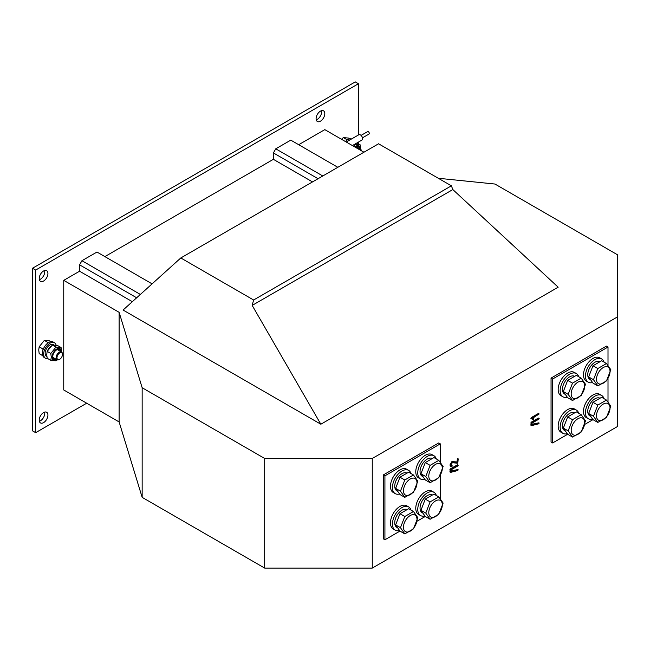 <?xml version="1.0" encoding="UTF-8"?>
<svg xmlns="http://www.w3.org/2000/svg" width="650" height="650" viewBox="0 0 650 650"><rect width="100%" height="100%" fill="white"/><g stroke="black" fill="none" stroke-linecap="round" stroke-linejoin="round"><path stroke-width="0.97" d="M361.075 135.395L367.616 131.625A1.397 0.804 60 0 1 368.314 131.69A1.397 0.804 60 0 1 369.224 132.925A1.397 0.804 60 0 1 369.013 134.046L362.473 137.824M346.247 142.017L358.865 134.737A3.079 1.779 60 0 1 360.401 134.891A3.079 1.779 60 0 1 362.408 137.597A3.079 1.779 60 0 1 361.936 140.067L352.406 145.567M316.233 119.819A6.151 3.551 120 0 0 317.289 119.356A6.151 3.551 120 0 0 321.506 110.679M320.45 121.184A6.151 3.551 120 0 0 324.472 115.765A6.151 3.551 120 0 0 323.529 110.833A6.151 3.551 120 0 0 320.45 111.142A6.151 3.551 120 0 0 316.428 116.561A6.151 3.551 120 0 0 317.379 121.493A6.151 3.551 120 0 0 320.45 121.184M39.358 279.671A6.151 3.551 120 0 0 40.414 279.216A6.151 3.551 120 0 0 44.631 270.53M43.574 281.036A6.151 3.551 120 0 0 47.596 275.616A6.151 3.551 120 0 0 46.654 270.684A6.151 3.551 120 0 0 43.574 270.993A6.151 3.551 120 0 0 39.553 276.412A6.151 3.551 120 0 0 40.495 281.344A6.151 3.551 120 0 0 43.574 281.036M39.358 421.257A6.151 3.551 120 0 0 40.414 420.802A6.151 3.551 120 0 0 44.631 412.116M43.574 422.622A6.151 3.551 120 0 0 47.596 417.202A6.151 3.551 120 0 0 46.654 412.271A6.151 3.551 120 0 0 43.574 412.579A6.151 3.551 120 0 0 39.553 417.999A6.151 3.551 120 0 0 40.495 422.931A6.151 3.551 120 0 0 43.574 422.622M298.699 144.706L324.805 129.634L363.935 152.23M358.426 143.796L358.426 142.098M358.426 134.989L358.426 83.736L35.661 270.075L35.661 432.673L86.686 403.211M136.662 297.789L79.568 264.826L79.568 271.221L63.749 280.353L63.749 389.967L119.121 421.939L142.155 497.356L264.68 568.092L372.263 568.092L617.5 426.506L617.5 316.891L372.263 458.477L372.263 568.092M79.568 264.826L81.941 260.715L140.359 294.442M152.092 283.863L96.972 252.037L81.941 260.715M318.053 178.718L273.382 152.929L273.382 159.323L104.886 256.604M273.382 152.929L275.754 148.817L322.798 175.979M337.829 167.302L290.786 140.14L275.754 148.817M617.5 316.891L617.5 254.776L494.975 184.039L438.311 178.271M312.512 181.911L273.382 159.323M132.34 301.689L79.568 271.221M372.263 458.477L264.68 458.477L142.155 387.733L119.121 312.325L63.749 280.353M320.848 424.223L558.171 287.202L452.831 189.556L451.384 185.819L253.614 299.999L180.798 257.961L123.077 310.042L320.848 424.223L252.176 305.402L253.614 299.999M180.798 257.961L378.568 143.78L451.384 185.819M119.121 312.325L119.121 421.939M358.426 83.736L355.257 81.908L32.5 268.255L32.5 430.844L35.661 432.673M35.661 270.075L32.5 268.255M450.694 466.343L449.906 465.034L451.888 461.606L457.023 461.939L457.421 458.413L458.209 458.868L457.819 463.206L452.294 462.743L451.092 464.807L452.116 465.652L451.287 465.343M458.209 469.828L457.819 470.511L450.743 472.347L449.906 471.908L450.344 472.111L449.906 471.908L450.304 468.918L457.421 464.807L458.209 465.262L457.819 465.944L451.092 469.828L451.092 471.307L457.941 469.544L451.092 470.974M532.87 419.421L530.863 418.299L531.253 417.609L538.379 413.498L539.167 413.961L532.642 418.177L533.553 418.706L533.268 419.648L531.456 418.787L531.253 417.609M539.167 423.093L538.631 423.824L531.692 425.604L530.863 425.173L531.302 425.376L530.863 425.173L531.253 422.175L538.379 418.064L539.167 418.527L538.769 419.209L532.049 423.093L532.049 424.564L538.891 422.809L532.049 424.239M608.01 365.284L608.01 347.035L606.426 346.125L551.054 378.097L551.054 442.032L552.63 442.951L567.678 434.265L563.339 428.09L567.678 416.91L576.355 411.897L581.181 414.684L585.52 420.859L581.181 432.039L572.504 437.052L568.165 430.877L572.504 419.697L581.181 414.684M440.302 462.109L440.302 443.861L438.718 442.951L383.346 474.923L383.346 538.858L384.922 539.776L399.969 531.091L395.631 524.916L399.969 513.736L408.647 508.723L413.473 511.509L417.812 517.684L413.473 528.864L404.796 533.878L400.457 527.702L404.796 516.523L413.473 511.509M440.302 498.648L440.302 475.321M440.302 443.861L384.922 475.832L384.922 539.776M417.113 521.194L425.279 516.474L420.94 510.299L425.279 499.119L433.956 494.106L438.782 496.892L443.129 503.067L438.782 514.256L430.105 519.261L425.766 513.086L430.105 501.906L438.782 496.892M384.922 475.832L383.346 474.923M608.01 347.035L552.63 379.007L552.63 442.951M584.821 424.369L592.987 419.648L588.648 413.473L592.987 402.293L601.664 397.28L606.491 400.075L610.829 406.242L606.491 417.43L597.813 422.435L593.474 416.268L597.813 405.08L606.491 400.075M608.01 401.822L608.01 378.495M552.63 379.007L551.054 378.097M531.692 425.604L530.863 422.866M531.253 423.093L539.167 418.527M531.651 417.836L539.167 413.961M450.743 472.347L449.906 469.601M450.304 469.828L458.209 465.262M451.092 464.807L452.311 465.928L451.75 466.668L450.881 466.473L449.906 465.034M450.304 465.262L452.278 461.833L457.421 462.166L457.421 459.323L458.209 458.868M264.68 458.477L264.68 568.092M142.155 387.733L142.155 497.356M252.176 305.402L452.831 189.556M359.783 149.833A3.851 2.226 -60 0 1 361.262 150.686M358.727 149.224A4.477 2.584 -60 0 1 360.539 149.216A4.477 2.584 -60 0 1 361.433 150.784M59.272 359.523L59.711 359.271A3.851 2.226 -60 0 1 56.989 357.703A3.851 2.226 -60 0 1 59.711 352.983A3.851 2.226 -60 0 1 62.441 354.551A3.851 2.226 -60 0 1 59.711 359.271L59.272 359.523A4.477 2.584 -60 0 1 57.038 359.751A4.477 2.584 -60 0 1 56.347 356.159A4.477 2.584 -60 0 1 59.272 352.219A4.477 2.584 -60 0 1 61.514 351.999A4.477 2.584 -60 0 1 62.441 354.047A4.477 2.584 -60 0 1 62.433 354.315M349.903 138.873L348.498 138.06L343.354 137.605L341.477 139.263M346.621 140.449L346.986 139.701L343.354 137.605M346.986 139.701L347.531 139.815M50.879 341.664L49.473 340.852L44.33 340.389L39.187 346.783L38.732 349.952L39.187 353.641L42.77 355.713M47.596 343.233L47.962 342.485L44.33 340.389M47.962 342.485L48.506 342.599M43.022 349.887L42.819 348.879L39.187 346.783M42.819 348.879L43.753 348.108M349.342 140.237A8.954 5.168 120 0 0 348.676 140.611M351.553 138.954A8.954 5.168 120 0 0 345.418 141.537M56.127 345.199A8.954 5.168 120 0 0 54.454 342.761A8.954 5.168 120 0 0 47.564 345.158A8.954 5.168 120 0 0 43.656 354.161A8.954 5.168 120 0 0 45.508 358.256A8.954 5.168 120 0 0 47.816 358.621M54.454 342.761L53.194 342.03A8.954 5.168 120 0 0 46.296 344.427A8.954 5.168 120 0 0 42.388 353.429A8.954 5.168 120 0 0 44.241 357.524L45.508 358.256M50.481 346.621A6.825 3.941 120 0 0 47.572 350.594M53.974 344.931L53.398 344.598A6.825 3.941 120 0 0 46.572 348.538A6.825 3.941 120 0 0 46.572 356.419L46.873 356.59M355.371 147.282A5.574 3.217 -60 0 1 359.629 148.688M354.77 146.933A6.541 3.778 -60 0 1 360.36 148.931A6.541 3.778 -60 0 1 360.36 149.11M353.844 146.404L354.973 144.316L360.116 144.771L360.555 149.224L356.314 146.77M360.116 144.771L356.956 142.943M46.719 354.559L47.182 358.256L50.806 360.352L51.269 357.191L50.806 353.494L47.182 351.398L46.719 354.559M56.127 359.223A5.574 3.217 -60 0 1 52.764 356.663A5.574 3.217 -60 0 1 56.42 350.017A5.574 3.217 -60 0 1 60.604 351.471M56.859 359.645A6.541 3.778 -60 0 1 52.081 357.061A6.541 3.778 -60 0 1 56.704 349.05A6.541 3.778 -60 0 1 61.336 351.715A6.541 3.778 -60 0 1 61.336 351.894M57.143 359.808L55.949 360.807L50.806 360.352M50.806 353.494L55.949 347.1L61.092 347.555L61.531 352.007M61.092 347.555L57.46 345.459L52.325 345.004L47.182 351.398M55.949 347.1L52.325 345.004M604.029 398.653A13.422 7.751 120 0 0 601.664 395.468A13.422 7.751 120 0 0 591.321 399.067A13.422 7.751 120 0 0 585.463 412.579A13.422 7.751 120 0 0 588.242 418.722A13.422 7.751 120 0 0 592.589 419.079M601.664 395.468L599.69 394.331A13.422 7.751 120 0 0 589.347 397.922A13.422 7.751 120 0 0 583.481 411.434A13.422 7.751 120 0 0 586.267 417.584L588.242 418.722M578.719 413.262A13.422 7.751 120 0 0 576.355 410.085A13.422 7.751 120 0 0 566.004 413.684A13.422 7.751 120 0 0 560.146 427.196A13.422 7.751 120 0 0 562.924 433.339A13.422 7.751 120 0 0 567.271 433.696M576.355 410.085L574.372 408.939A13.422 7.751 120 0 0 564.029 412.539A13.422 7.751 120 0 0 558.171 426.051A13.422 7.751 120 0 0 560.95 432.193L562.924 433.339M578.719 376.724A13.422 7.751 120 0 0 576.355 373.547A13.422 7.751 120 0 0 566.004 377.146A13.422 7.751 120 0 0 560.146 390.65A13.422 7.751 120 0 0 562.924 396.801A13.422 7.751 120 0 0 567.271 397.158M576.355 373.547L574.372 372.401A13.422 7.751 120 0 0 564.029 376.001A13.422 7.751 120 0 0 558.171 389.512A13.422 7.751 120 0 0 560.95 395.655L562.924 396.801M604.029 362.115A13.422 7.751 120 0 0 601.664 358.93A13.422 7.751 120 0 0 591.321 362.529A13.422 7.751 120 0 0 585.463 376.041A13.422 7.751 120 0 0 588.242 382.184A13.422 7.751 120 0 0 592.589 382.541M601.664 358.93L599.69 357.793A13.422 7.751 120 0 0 589.347 361.384A13.422 7.751 120 0 0 583.481 374.896A13.422 7.751 120 0 0 586.267 381.046L588.242 382.184M436.321 495.479A13.422 7.751 120 0 0 433.956 492.294A13.422 7.751 120 0 0 423.613 495.893A13.422 7.751 120 0 0 417.755 509.405A13.422 7.751 120 0 0 420.534 515.548A13.422 7.751 120 0 0 424.881 515.905M433.956 492.294L431.982 491.156A13.422 7.751 120 0 0 421.639 494.747A13.422 7.751 120 0 0 415.773 508.259A13.422 7.751 120 0 0 418.559 514.41L420.534 515.548M411.011 510.087A13.422 7.751 120 0 0 408.647 506.911A13.422 7.751 120 0 0 398.296 510.51A13.422 7.751 120 0 0 392.438 524.014A13.422 7.751 120 0 0 395.216 530.164A13.422 7.751 120 0 0 399.563 530.522M408.647 506.911L406.664 505.765A13.422 7.751 120 0 0 396.321 509.364A13.422 7.751 120 0 0 390.463 522.876A13.422 7.751 120 0 0 393.242 529.019L395.216 530.164M411.011 473.549A13.422 7.751 120 0 0 408.647 470.372A13.422 7.751 120 0 0 398.296 473.972A13.422 7.751 120 0 0 392.438 487.476A13.422 7.751 120 0 0 395.216 493.626A13.422 7.751 120 0 0 399.563 493.984M408.647 470.372L406.664 469.227A13.422 7.751 120 0 0 396.321 472.826A13.422 7.751 120 0 0 390.463 486.338A13.422 7.751 120 0 0 393.242 492.481L395.216 493.626M436.321 458.933A13.422 7.751 120 0 0 433.956 455.756A13.422 7.751 120 0 0 423.613 459.355A13.422 7.751 120 0 0 417.755 472.867A13.422 7.751 120 0 0 420.534 479.009A13.422 7.751 120 0 0 424.881 479.367M433.956 455.756L431.982 454.618A13.422 7.751 120 0 0 421.639 458.209A13.422 7.751 120 0 0 415.773 471.721A13.422 7.751 120 0 0 418.559 477.872L420.534 479.009M599.991 398.247A10.181 5.874 120 0 0 589.834 404.202A10.181 5.874 120 0 0 589.867 415.911L590.704 416.398M574.681 412.864A10.181 5.874 120 0 0 564.525 418.819A10.181 5.874 120 0 0 564.549 430.527L565.386 431.015M574.681 376.326A10.181 5.874 120 0 0 564.525 382.281A10.181 5.874 120 0 0 564.549 393.989L565.386 394.477M599.991 361.709A10.181 5.874 120 0 0 589.834 367.664A10.181 5.874 120 0 0 589.867 379.373L590.704 379.86M432.282 495.073A10.181 5.874 120 0 0 422.126 501.028A10.181 5.874 120 0 0 422.159 512.736L422.996 513.224M406.973 509.689A10.181 5.874 120 0 0 396.817 515.645A10.181 5.874 120 0 0 396.841 527.353L397.678 527.841M432.282 458.534A10.181 5.874 120 0 0 422.126 464.49A10.181 5.874 120 0 0 422.159 476.198L422.996 476.686M406.973 473.151A10.181 5.874 120 0 0 396.817 479.107A10.181 5.874 120 0 0 396.841 490.815L397.678 491.302M610.025 407.989A9.563 5.525 120 0 0 603.257 404.081A9.563 5.525 120 0 0 596.497 415.797A9.563 5.525 120 0 0 603.257 419.705A9.563 5.525 120 0 0 610.025 407.989M593.474 416.268L588.648 413.473M597.813 422.435L592.987 419.648M597.813 405.08L592.987 402.293M584.707 422.606A9.563 5.525 120 0 0 577.947 418.698A9.563 5.525 120 0 0 571.179 430.414A9.563 5.525 120 0 0 577.947 434.314A9.563 5.525 120 0 0 584.707 422.606M568.165 430.877L563.339 428.09M572.504 437.052L567.678 434.265M572.504 419.697L567.678 416.91M584.707 386.067A9.563 5.525 120 0 0 577.947 382.159A9.563 5.525 120 0 0 571.179 393.876A9.563 5.525 120 0 0 577.947 397.776A9.563 5.525 120 0 0 584.707 386.067M581.181 378.146L585.52 384.321L581.181 395.501L572.504 400.514L568.165 394.339L572.504 383.159L581.181 378.146L576.355 375.359L567.678 380.372L563.339 391.552L567.678 397.727L572.504 400.514M568.165 394.339L563.339 391.552M572.504 383.159L567.678 380.372M610.025 371.451A9.563 5.525 120 0 0 603.257 367.543A9.563 5.525 120 0 0 596.497 379.259A9.563 5.525 120 0 0 603.257 383.167A9.563 5.525 120 0 0 610.025 371.451M606.491 363.529L610.829 369.704L606.491 380.892L597.813 385.897L593.474 379.722L597.813 368.542L606.491 363.529L601.664 360.742L592.987 365.755L588.648 376.935L592.987 383.11L597.813 385.897M593.474 379.722L588.648 376.935M597.813 368.542L592.987 365.755M442.317 504.814A9.563 5.525 120 0 0 435.549 500.906A9.563 5.525 120 0 0 428.789 512.622A9.563 5.525 120 0 0 435.549 516.531A9.563 5.525 120 0 0 442.317 504.814M425.766 513.086L420.94 510.299M430.105 519.261L425.279 516.474M430.105 501.906L425.279 499.119M442.317 468.276A9.563 5.525 120 0 0 435.549 464.368A9.563 5.525 120 0 0 428.789 476.084A9.563 5.525 120 0 0 435.549 479.993A9.563 5.525 120 0 0 442.317 468.276M438.782 460.354L443.129 466.529L438.782 477.718L430.105 482.723L425.766 476.548L430.105 465.368L438.782 460.354L433.956 457.567L425.279 462.581L420.94 473.761L425.279 479.936L430.105 482.723M425.766 476.548L420.94 473.761M430.105 465.368L425.279 462.581M416.999 519.431A9.563 5.525 120 0 0 410.239 515.523A9.563 5.525 120 0 0 403.471 527.239A9.563 5.525 120 0 0 410.239 531.139A9.563 5.525 120 0 0 416.999 519.431M400.457 527.702L395.631 524.916M404.796 533.878L399.969 531.091M404.796 516.523L399.969 513.736M416.999 482.893A9.563 5.525 120 0 0 410.239 478.985A9.563 5.525 120 0 0 403.471 490.701A9.563 5.525 120 0 0 410.239 494.601A9.563 5.525 120 0 0 416.999 482.893M413.473 474.971L417.812 481.146L413.473 492.326L404.796 497.339L400.457 491.164L404.796 479.984L413.473 474.971L408.647 472.184L399.969 477.198L395.631 488.378L399.969 494.552L404.796 497.339M400.457 491.164L395.631 488.378M404.796 479.984L399.969 477.198M62.441 354.551L62.441 354.047M61.514 351.999L57.281 349.554M57.038 359.751L52.812 357.305"/></g></svg>
